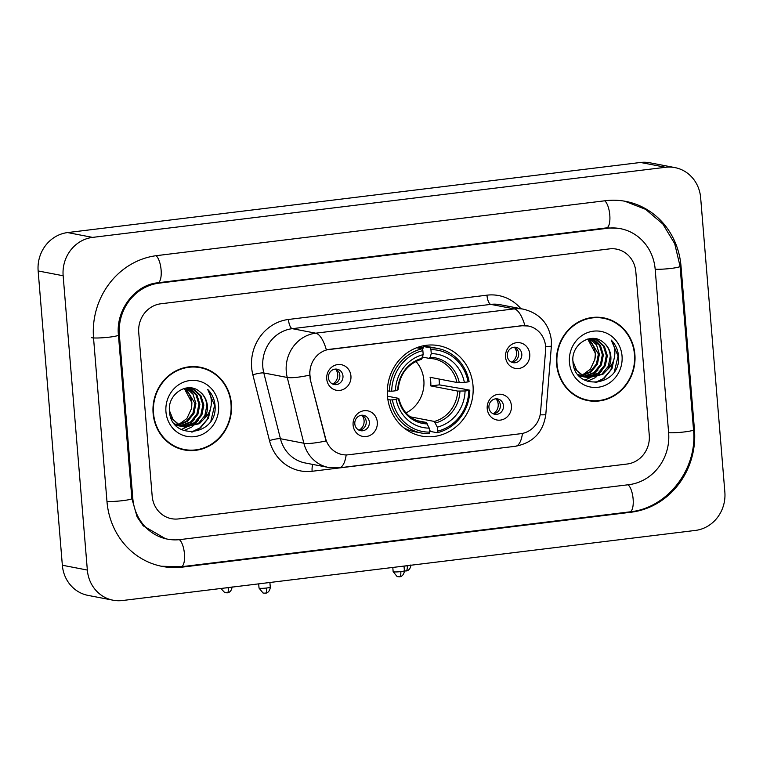 <?xml version="1.0" encoding="UTF-8"?>
<svg xmlns="http://www.w3.org/2000/svg" width="763" height="763" viewBox="0 0 763 763"><rect width="100%" height="100%" fill="white"/><g stroke="black" fill="none" stroke-linecap="round" stroke-linejoin="round"><path stroke-width="1.14" d="M387.48 396.121A46.018 42.814 100.9 0 0 421.548 436.074A46.018 42.814 100.9 0 0 473.012 385.649A46.018 42.814 100.9 0 0 438.944 345.696A46.018 42.814 100.9 0 0 387.48 396.121M511.429 405.725A13.028 12.122 -79.1 0 1 500.385 420.108A13.028 12.122 -79.1 0 1 487.214 408.682A13.028 12.122 -79.1 0 1 498.258 394.299A13.028 12.122 -79.1 0 1 511.429 405.725M488.93 407.49A7.811 7.268 100.9 0 0 494.72 414.271A7.811 7.268 100.9 0 0 503.456 405.716A7.811 7.268 100.9 0 0 497.676 398.925A7.811 7.268 100.9 0 0 488.93 407.49M377.304 422.13A13.028 12.122 -79.1 0 1 366.269 436.522A13.028 12.122 -79.1 0 1 353.097 425.096A13.028 12.122 -79.1 0 1 364.142 410.704A13.028 12.122 -79.1 0 1 377.304 422.13M354.814 423.904A7.811 7.268 100.9 0 0 360.603 430.685A7.811 7.268 100.9 0 0 369.34 422.12A7.811 7.268 100.9 0 0 363.56 415.339A7.811 7.268 100.9 0 0 354.814 423.904M529.76 354.108A13.028 12.122 -79.1 0 1 518.716 368.5A13.028 12.122 -79.1 0 1 505.554 357.074A13.028 12.122 -79.1 0 1 516.599 342.682A13.028 12.122 -79.1 0 1 529.76 354.108M507.271 355.882A7.811 7.268 100.9 0 0 513.051 362.663A7.811 7.268 100.9 0 0 521.797 354.099A7.811 7.268 100.9 0 0 516.007 347.318A7.811 7.268 100.9 0 0 507.271 355.882M350.932 375.987A13.028 12.122 -79.1 0 1 339.897 390.379A13.028 12.122 -79.1 0 1 326.726 378.953A13.028 12.122 -79.1 0 1 337.771 364.561A13.028 12.122 -79.1 0 1 350.932 375.987M328.443 377.761A7.811 7.268 100.9 0 0 334.232 384.542A7.811 7.268 100.9 0 0 342.969 375.978A7.811 7.268 100.9 0 0 337.189 369.197A7.811 7.268 100.9 0 0 328.443 377.761M496.074 398.811A7.811 7.268 -79.1 0 1 500.337 405.115A7.811 7.268 -79.1 0 1 493.194 413.784M361.958 415.225A7.811 7.268 -79.1 0 1 366.221 421.519A7.811 7.268 -79.1 0 1 359.077 430.198M514.415 347.203A7.811 7.268 -79.1 0 1 518.668 353.498A7.811 7.268 -79.1 0 1 511.525 362.177M335.586 369.082A7.811 7.268 -79.1 0 1 339.84 375.377A7.811 7.268 -79.1 0 1 332.706 384.056M310.617 379.173A23.443 21.812 -79.1 0 1 309.95 375.177A23.443 21.812 -79.1 0 1 329.826 349.282L521.892 325.782A23.443 21.812 -79.1 0 1 528.234 326.001A23.443 21.812 -79.1 0 1 545.593 350.427L540.576 411.877A23.443 21.812 -79.1 0 1 520.7 433.708L348.567 454.767A23.443 21.812 -79.1 0 1 342.225 454.548A23.443 21.812 -79.1 0 1 325.524 438.191L310.159 379.087L309.654 371.657M153.115 413.374A42.108 39.18 100.9 0 0 184.293 449.941A42.108 39.18 100.9 0 0 231.399 403.799A42.108 39.18 100.9 0 0 200.221 367.241A42.108 39.18 100.9 0 0 153.115 413.374M183.053 449.674A42.108 39.18 100.9 0 0 189.262 450.113M556.599 364.008A42.108 39.18 100.9 0 0 587.777 400.575A42.108 39.18 100.9 0 0 634.883 354.433A42.108 39.18 100.9 0 0 603.705 317.875A42.108 39.18 100.9 0 0 556.599 364.008M586.537 400.308A42.108 39.18 100.9 0 0 592.746 400.747M346.173 454.92A30.386 10.663 -97 0 1 339.201 467.833L328.595 467.471A34.726 32.313 -79.1 0 1 303.865 443.236L287.25 377.466A34.726 32.313 -79.1 0 1 286.268 371.552A34.726 32.313 -79.1 0 1 315.71 333.183A30.386 10.663 83 0 1 326.373 349.883L521.577 325.725L528.234 326.001M524.887 325.591A30.386 10.663 -97 0 0 514.224 308.891L315.71 333.183L292.277 328.672A34.726 32.313 100.9 0 0 262.825 367.041A34.726 32.313 100.9 0 0 263.807 372.954L280.431 438.725L303.865 443.236A30.386 5.007 -14.2 0 0 326.03 440.957L310.159 379.087M635.827 271.752A26.047 24.235 100.9 0 0 616.542 249.129A26.047 24.235 100.9 0 0 609.494 248.891L160.821 303.788A26.047 24.235 100.9 0 0 138.732 332.563L152.171 496.064A26.047 24.235 100.9 0 0 171.456 518.678A26.047 24.235 100.9 0 0 178.504 518.916L627.176 464.018A26.047 24.235 100.9 0 0 649.265 435.244L635.827 271.752A26.047 24.235 100.9 0 0 616.542 249.129A26.047 24.235 100.9 0 0 609.494 248.891L160.821 303.788A26.047 24.235 100.9 0 0 138.732 332.563L152.171 496.064A26.047 24.235 100.9 0 0 171.456 518.678A26.047 24.235 100.9 0 0 178.504 518.916L627.176 464.018A26.047 24.235 100.9 0 0 649.265 435.244L635.827 271.752M608.378 319.554A42.108 39.18 100.9 0 0 602.446 317.656M204.894 368.92A42.108 39.18 100.9 0 0 198.962 367.022M200.135 367.661A41.679 38.779 100.9 0 0 153.525 413.327A41.679 38.779 100.9 0 0 184.379 449.512A41.679 38.779 100.9 0 0 230.989 403.846A41.679 38.779 100.9 0 0 200.135 367.661L197.636 367.184A41.679 38.779 100.9 0 0 192.753 366.583M184.245 388.424L191.942 402.788L191.332 408.93L186.878 418.563L178.475 424.676L186.525 421.186L192.944 413.317L194.918 403.36L185.714 388.081M191.332 408.93A19.619 18.255 100.9 0 0 191.742 402.75A19.619 18.255 100.9 0 0 183.854 388.539M186.172 388.005L193.029 394.242L195.91 403.551L193.936 413.508L187.517 421.376L178.933 424.953M178.408 425.02L176.835 425.144M176.32 425.153L175.471 425.134M177.941 424.762L176.367 424.924M175.843 424.953L175.309 424.962M188.108 387.938L190.035 388.72L196.968 394.957L199.877 404.314L197.903 414.271L191.484 422.149L180.812 425.907M180.287 425.916L178.752 425.859M178.246 425.811L175.671 425.344M187.603 387.919L195.977 394.767L198.885 404.123L196.911 414.08L190.492 421.958L180.335 425.687M179.81 425.716L178.275 425.697M177.76 425.668L176.253 425.487M176.749 425.582L175.709 425.382M186.782 387.919L194.002 389.483L200.936 395.72L203.845 405.077L201.871 415.034L195.452 422.912L182.719 426.622M182.214 426.574L174.336 423.808M189.625 388.109L193.01 389.292L199.944 395.53L202.853 404.886L200.879 414.843L194.46 422.721L182.243 426.469M181.728 426.431L180.221 426.25M180.717 426.355L174.918 424.514M204.131 418.773L199.42 423.675L184.684 427.118L180.516 425.773L173.153 419.726L169.453 410.666C170.311 441.043 216.434 436.322 215.147 406.956L215.061 405.487C214.47 399.125 212.019 393.765 207.708 389.416C210.75 394.194 211.895 399.593 211.141 405.63C210.407 410.771 208.07 415.158 204.131 418.773A19.619 18.255 100.9 0 0 207.374 405.754A19.619 18.255 100.9 0 0 199.868 391.829C204.131 395.329 206.449 399.936 206.821 405.649L204.846 415.606L198.428 423.484L184.188 427.013M184.684 427.118L179.524 425.582L170.836 417.466M165.952 411.81A28.307 26.333 100.9 0 0 194.565 436.646A28.307 26.333 100.9 0 0 218.561 405.372A28.307 26.333 100.9 0 0 189.949 380.537A28.307 26.333 100.9 0 0 165.952 411.81M199.868 391.829C187.965 380.756 167.574 393.756 169.453 410.685M177.121 447.776A41.679 38.779 100.9 0 0 181.88 449.035L184.379 449.512M207.708 389.416L214.603 405.401L210.979 420.623M210.598 408.339L207.269 419.402L199.887 427.929L191.589 432.02M211.16 405.477L208.48 418.105L200.383 428.024L192.553 431.982M198.533 420.098L192.486 426.469M191.58 427.118L183.759 430.685M194.565 419.326L188.518 425.706M187.612 426.355L186.239 427.232M186.077 427.328L181.165 429.521M603.619 318.295A41.679 38.779 100.9 0 0 557.009 363.961A41.679 38.779 100.9 0 0 587.863 400.146A41.679 38.779 100.9 0 0 634.473 354.48A41.679 38.779 100.9 0 0 603.619 318.295L601.12 317.818A41.679 38.779 100.9 0 0 596.237 317.217M587.729 339.058L595.426 353.422L594.816 359.564L590.362 369.197L581.959 375.31L590.009 371.819L596.428 363.951L598.402 353.994L589.198 338.715M594.816 359.564A19.619 18.255 100.9 0 0 595.226 353.383A19.619 18.255 100.9 0 0 587.338 339.173M589.656 338.638L596.513 344.876L599.394 354.185L597.419 364.142L591.001 372.01L582.427 375.587M581.892 375.654L580.328 375.777M579.804 375.787L578.955 375.768M581.435 375.396L579.851 375.558M579.336 375.587L578.802 375.596M591.602 338.572L593.519 339.344L600.452 345.582L603.361 354.948L601.387 364.905L594.968 372.783L584.296 376.541M583.771 376.55L582.236 376.493M581.73 376.445L579.155 375.978M591.087 338.553L599.46 345.391L602.369 354.757L600.395 364.714L593.976 372.582L583.819 376.321M583.304 376.35L581.759 376.331M581.244 376.302L579.737 376.121M580.233 376.216L579.193 376.016M590.276 338.543L597.486 340.117L604.42 346.354L607.329 355.711L605.355 365.668L598.936 373.546L586.213 377.256M585.707 377.208L577.82 374.433M593.109 338.743L596.494 339.926L603.428 346.164L606.337 355.52L604.363 365.477L597.944 373.355L585.726 377.094M585.221 377.065L583.705 376.884M584.2 376.979L578.402 375.148M603.352 342.463C591.449 331.39 571.067 344.39 572.937 361.319C573.795 391.677 619.918 386.955 618.631 357.589L618.545 356.121C617.954 349.759 615.503 344.399 611.201 340.05C614.234 344.819 615.379 350.227 614.625 356.264C613.891 361.404 611.554 365.792 607.615 369.406A19.619 18.255 100.9 0 0 610.858 356.388A19.619 18.255 100.9 0 0 603.352 342.463C607.625 345.963 609.933 350.57 610.305 356.283L608.33 366.24L601.912 374.118L587.672 377.647M607.615 369.406L602.904 374.309L588.168 377.752L584.01 376.407L576.647 370.36L572.937 361.3M588.168 377.752L583.018 376.216L574.32 368.1M569.436 362.444A28.307 26.333 100.9 0 0 598.049 387.28A28.307 26.333 100.9 0 0 622.045 356.006A28.307 26.333 100.9 0 0 593.433 331.171A28.307 26.333 100.9 0 0 569.436 362.444M580.605 398.41A41.679 38.779 100.9 0 0 585.364 399.669L587.863 400.146M611.201 340.05L618.087 356.035L614.463 371.257M614.081 358.963L610.753 370.036L603.371 378.562L595.073 382.644M614.644 356.111L611.974 368.739L603.867 378.658L596.037 382.616M602.017 370.723L595.97 377.103M595.064 377.752L587.243 381.319M598.049 369.96L592.002 376.34M591.096 376.989L589.732 377.866M589.561 377.962L584.649 380.155M405.992 412.926A32.122 29.891 100.9 0 0 423.856 380.251A32.122 29.891 100.9 0 0 415.911 361.414M439.049 379.03A41.24 38.369 -79.1 0 1 439.202 380.537A41.24 38.369 -79.1 0 1 439.345 384.867L463.112 388.911L469.798 390.198L468.797 390.513A41.326 38.455 100.9 0 1 437.628 431.124L437.304 427.137A37.33 34.736 100.9 0 0 465.068 390.971L457.666 391.085L430.809 385.916A32.122 29.891 100.9 0 0 430.733 381.576A32.122 29.891 100.9 0 0 430.103 377.304L456.951 382.473L464.352 382.368A37.33 34.736 100.9 0 0 431.257 353.641L430.933 349.654A41.326 38.455 100.9 0 1 468.091 381.91L469.092 381.586A43.062 40.067 100.9 0 0 437.762 348.472A43.062 40.067 100.9 0 0 430.16 347.804L430.933 349.654M410.17 416.798L434.357 421.453L437.304 427.137M392.401 399.86L390.151 399.936A43.062 40.067 100.9 0 0 421.481 433.05A43.062 40.067 100.9 0 0 429.073 433.718L429.559 432.116A41.326 38.455 100.9 0 1 392.401 399.86L396.14 399.402A37.33 34.736 100.9 0 0 429.235 428.129L426.279 422.435L417.218 420.69M387.48 396.197L398.496 398.324L396.14 399.402M418 347.251L423.131 348.243L423.475 346.516L430.16 347.804M437.628 431.124L437.151 432.735L430.456 431.448L429.34 429.445M437.762 348.472L431.076 347.184A43.062 40.067 100.9 0 0 423.475 346.516M403.789 427.776A43.062 40.067 100.9 0 0 414.795 431.763L421.481 433.05M437.151 432.735A43.062 40.067 100.9 0 0 469.798 390.198M390.151 399.936L387.871 399.497M468.091 381.91L464.352 382.368M465.068 390.971L468.797 390.513M429.235 428.129L429.559 432.116M431.257 353.641L430.17 357.303L429.168 358.362L422.464 357.065M456.951 382.473A32.122 29.891 100.9 0 0 433.794 358.848L429.168 358.362M398.496 398.324L398.41 398.677A33.4 31.073 100.9 0 0 427.49 423.923M387.327 390.923L391.696 391.257A41.326 38.455 100.9 0 1 422.864 350.646L422.092 348.796A43.062 40.067 100.9 0 0 389.445 391.333M422.092 348.796L416.646 347.747M422.864 350.646L423.188 354.623A37.33 34.736 100.9 0 0 395.425 390.799L391.696 391.257M398.076 389.855C399.745 374.118 407.499 363.941 421.338 359.335L423.188 354.623M395.425 390.799L397.79 389.712M430.809 385.916L439.345 384.867M332.658 384.037A9.547 8.889 100.9 0 0 337.713 374.461A9.547 8.889 100.9 0 0 335.539 369.082M511.487 362.158A9.547 8.889 100.9 0 0 516.532 352.582A9.547 8.889 100.9 0 0 514.367 347.203M359.03 430.179A9.547 8.889 100.9 0 0 364.085 420.604A9.547 8.889 100.9 0 0 361.91 415.225M493.156 413.765A9.547 8.889 100.9 0 0 498.201 404.19A9.547 8.889 100.9 0 0 496.026 398.82M668.636 432.879L655.188 269.377A46.886 43.625 100.9 0 0 620.481 228.671A46.886 43.625 100.9 0 0 607.796 228.242L159.124 283.14A46.886 43.625 100.9 0 0 119.362 334.938L132.81 498.43A46.886 43.625 100.9 0 0 167.517 539.145A46.886 43.625 100.9 0 0 180.202 539.575L628.874 484.677A46.886 43.625 100.9 0 0 668.636 432.879M700.653 197.76A34.726 32.313 100.9 0 0 674.94 167.602A34.726 32.313 100.9 0 0 665.546 167.288L92.6 237.388A34.726 32.313 100.9 0 0 63.148 275.758L87.344 570.056A34.726 32.313 100.9 0 0 113.058 600.204A34.726 32.313 100.9 0 0 122.452 600.529L695.398 530.428A34.726 32.313 100.9 0 0 724.85 492.049L700.653 197.76M674.94 167.602L649.942 162.796A34.726 32.313 100.9 0 0 640.548 162.471L67.602 232.572A34.726 32.313 100.9 0 0 38.15 270.951L62.347 565.24A34.726 32.313 100.9 0 0 88.06 595.398L113.058 600.204M681.016 266.22A74.669 69.471 100.9 0 0 625.727 201.384A74.669 69.471 100.9 0 0 605.536 200.707L156.854 255.605A74.669 69.471 100.9 0 0 93.544 338.095L106.982 501.596A74.669 69.471 100.9 0 0 162.271 566.423A74.669 69.471 100.9 0 0 182.462 567.109L631.144 512.211A74.669 69.471 100.9 0 0 694.454 429.712L681.016 266.22L680.052 266.029M486.956 295.176A8.679 3.052 -97 0 0 490.79 304.38L292.277 328.672A8.679 3.052 -97 0 1 288.443 319.468L486.956 295.176A43.415 40.391 -79.1 0 1 520.862 308.681M500.185 304.704A34.726 32.313 100.9 0 0 490.79 304.38L514.224 308.891A34.726 32.313 -79.1 0 1 523.618 309.215L500.185 304.704M309.578 375.158A30.386 5.007 -14.2 0 1 287.25 377.466L263.807 372.954A8.679 1.431 165.8 0 0 252.858 374.824A43.415 40.391 -79.1 0 1 288.443 319.468M522.483 433.413A30.386 10.663 83 0 1 515.521 446.26L339.201 467.833M540.166 414.814A30.386 1.297 4.7 0 0 545.803 414.519C543.237 432.192 533.146 442.778 515.521 446.26M545.583 346.335A30.386 1.297 4.7 0 0 551.382 346.04L545.803 414.519M491.62 449.188A43.415 40.391 -79.1 0 1 488.454 449.703L312.134 471.276A43.415 40.391 -79.1 0 1 269.482 440.585L252.858 374.824M269.482 440.585A8.679 1.431 165.8 0 1 280.431 438.725A34.726 32.313 100.9 0 0 305.162 462.96L328.595 467.471M312.906 464.448A8.679 3.052 -97 0 0 312.134 471.276M434.357 421.453A32.122 29.891 100.9 0 0 457.666 391.085M398.782 398.448C402.149 411.362 409.779 419.192 421.653 421.949A32.122 29.891 100.9 0 0 426.279 422.435M459.25 382.54A33.4 31.073 100.9 0 0 430.17 357.303M435.559 422.94A33.4 31.073 100.9 0 0 459.955 391.152M433.794 358.848A32.122 29.891 100.9 0 0 429.35 358.362M422.092 358.286A33.4 31.073 100.9 0 0 397.695 390.074M226.888 592.88A5.646 1.984 -97 0 0 227.116 592.889A5.646 1.984 -97 0 0 228.461 587.682A5.646 0.591 175.3 0 1 224.951 587.987M231.179 587.224A5.646 0.591 175.3 0 1 228.461 587.682M405.716 571.001A5.646 1.984 -97 0 0 405.935 571.01A5.646 1.984 -97 0 0 407.28 565.803A5.646 0.591 175.3 0 1 404.018 566.089L404.4 570.734A5.646 0.591 175.3 0 1 400.804 571.592A5.646 0.591 175.3 0 1 393.145 571.659L397.161 576.609L399.459 576.799A5.646 1.984 -97 0 0 400.804 571.592M409.998 565.345A5.646 0.591 175.3 0 1 407.28 565.803M266.688 587.996A5.646 0.591 175.3 0 1 259.029 588.073L263.044 593.023L265.343 593.213A5.646 1.984 -97 0 0 266.688 587.996A5.646 0.591 175.3 0 0 270.283 587.148L269.892 582.484M265.114 593.204A5.646 1.984 -97 0 0 265.343 593.213L266.163 593.051C265.448 593.395 269.93 592.584 270.283 587.148M399.23 576.79A5.646 1.984 -97 0 0 399.459 576.799L400.279 576.637C399.574 576.99 404.047 576.179 404.4 570.734M604.678 200.812A13.896 4.874 83 0 1 609.837 215.671A13.896 4.874 83 0 1 606.48 227.899L618.602 228.309M624.802 201.213L645.641 209.367L662.837 224.026L674.692 243.655L680.071 266.297A13.896 1.459 175.3 0 1 670.687 268.462A13.896 1.459 175.3 0 1 655.179 269.225M680.071 266.297L693.519 429.798A13.896 1.459 175.3 0 1 684.125 431.963A13.896 1.459 175.3 0 1 668.617 432.716M693.519 429.798C697.678 468.93 667.511 508.215 629.818 511.868A13.896 4.874 -97 0 0 633.176 499.641A13.896 4.874 -97 0 0 628.016 484.782M629.818 511.868L181.146 566.766A13.896 4.874 -97 0 0 184.503 554.529A13.896 4.874 -97 0 0 179.334 539.67M106.973 501.434A13.896 1.459 -4.7 0 0 122.481 500.681A13.896 1.459 -4.7 0 0 131.865 498.516L118.427 335.014C115.68 309.692 135.423 284.685 157.798 282.796L606.48 227.899M91.665 337.732A13.896 1.459 -4.7 0 0 107.182 337.389A13.896 1.459 -4.7 0 0 118.427 335.014M156.005 255.71A13.896 4.874 83 0 1 161.155 270.579A13.896 4.874 83 0 1 157.798 282.796M640.548 162.471L665.546 167.288M62.347 565.24L87.344 570.056M38.15 270.951L63.148 275.758M67.602 232.572L92.6 237.388M693.491 429.531L694.454 429.712M629.551 511.906L631.144 512.211M180.869 566.804L182.462 567.109M606.203 227.937L607.796 228.242M131.846 498.249L132.81 498.43M118.399 334.747L119.362 334.938M157.531 282.835L159.124 283.14M551.382 346.04L551.382 340.327C549.112 323.798 539.861 313.431 523.618 309.215M419.392 346.793L423.179 347.527M220.908 588.473L224.818 592.698L227.937 592.727C227.221 593.08 231.704 592.269 232.047 586.823M404.409 570.991L406.765 570.848C406.05 571.201 410.523 570.39 410.875 564.944M259.029 588.073L258.686 583.857M393.145 571.659L392.802 567.443M161.336 566.241L181.146 566.766M165.647 538.783L143.263 525.86L137.13 516.933L131.865 498.516"/></g></svg>
